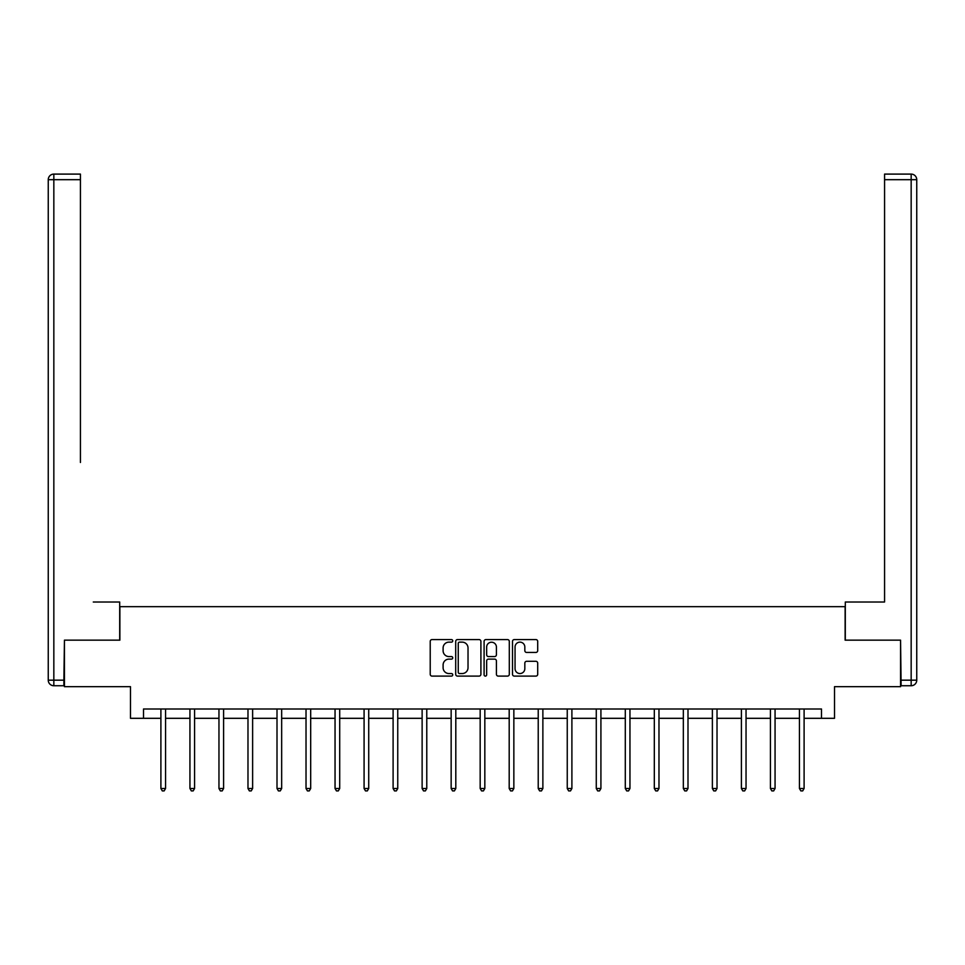<?xml version="1.0" encoding="UTF-8"?>
<svg xmlns="http://www.w3.org/2000/svg" width="965" height="965" viewBox="0 0 965 965"><rect width="100%" height="100%" fill="white"/><g stroke="black" fill="none" stroke-linecap="round" stroke-linejoin="round"><path stroke-width="1.45" d="M452.73 640.856A1.279 1.279 0 0 0 451.451 639.578L432.055 639.578A1.821 1.821 0 0 0 430.221 641.399L430.221 674.27A1.821 1.821 0 0 0 432.055 676.103L451.451 676.103A1.279 1.279 0 0 0 452.73 674.825A1.279 1.279 0 0 0 451.451 673.546L448.942 673.546A5.838 5.838 0 0 1 443.104 667.696L443.104 664.957A5.838 5.838 0 0 1 448.942 659.119L451.451 659.119A1.279 1.279 0 0 0 452.73 657.841A1.279 1.279 0 0 0 451.451 656.562L448.942 656.562A5.838 5.838 0 0 1 443.104 650.712L443.104 647.973A5.838 5.838 0 0 1 448.942 642.135L451.451 642.135A1.279 1.279 0 0 0 452.73 640.856M535.877 652.449A1.821 1.821 0 0 0 537.698 650.627L537.698 641.399A1.821 1.821 0 0 0 535.877 639.578L514.321 639.578A1.821 1.821 0 0 0 512.499 641.399L512.499 674.27A1.821 1.821 0 0 0 514.321 676.103L535.877 676.103A1.821 1.821 0 0 0 537.698 674.27L537.698 663.136A1.821 1.821 0 0 0 535.877 661.302L526.649 661.302A1.821 1.821 0 0 0 524.827 663.136L524.827 668.661A4.885 4.885 0 0 1 519.942 673.546A4.885 4.885 0 0 1 515.057 668.661L515.057 647.02A4.885 4.885 0 0 1 519.942 642.135A4.885 4.885 0 0 1 524.827 647.02L524.827 650.627A1.821 1.821 0 0 0 526.649 652.449L535.877 652.449M143.508 718.31L143.508 708.998L821.492 708.998L821.492 718.31L834.52 718.31L834.52 686.67L900.562 686.67L900.562 640.157L845.123 640.157L845.123 606.671L119.877 606.671L119.877 640.157L64.438 640.157L64.438 686.67L130.48 686.67L130.48 718.31L160.902 718.31M480.908 641.399A1.821 1.821 0 0 0 479.074 639.578L457.531 639.578A1.821 1.821 0 0 0 455.697 641.399L455.697 674.27A1.821 1.821 0 0 0 457.531 676.103L479.074 676.103A1.821 1.821 0 0 0 480.908 674.27L480.908 641.399M485.926 639.578L507.469 639.578A1.821 1.821 0 0 1 509.303 641.399L509.303 674.27A1.821 1.821 0 0 1 507.469 676.103L498.254 676.103A1.821 1.821 0 0 1 496.42 674.27L496.42 660.941A1.821 1.821 0 0 0 494.599 659.119L488.483 659.119A1.821 1.821 0 0 0 486.649 660.941L486.649 674.825A1.279 1.279 0 0 1 485.371 676.103A1.279 1.279 0 0 1 484.092 674.825L484.092 641.399A1.821 1.821 0 0 1 485.926 639.578M165.558 718.31L189.936 718.31M194.58 718.31L218.959 718.31M223.603 718.31L247.981 718.31M252.625 718.31L277.003 718.31M281.659 718.31L306.026 718.31M310.682 718.31L335.048 718.31M339.704 718.31L364.082 718.31M368.727 718.31L393.105 718.31M397.749 718.31L422.127 718.31M426.771 718.31L451.15 718.31M455.806 718.31L480.172 718.31M484.828 718.31L509.194 718.31M513.85 718.31L538.229 718.31M542.873 718.31L567.251 718.31M571.895 718.31L596.274 718.31M600.918 718.31L625.296 718.31M629.952 718.31L654.318 718.31M658.974 718.31L683.341 718.31M687.997 718.31L712.375 718.31M717.019 718.31L741.397 718.31M746.042 718.31L770.42 718.31M775.064 718.31L799.442 718.31M804.098 718.31L821.492 718.31M459.533 642.135A1.279 1.279 0 0 0 458.254 643.414L458.254 672.267A1.279 1.279 0 0 0 459.533 673.546L462.187 673.546A5.838 5.838 0 0 0 468.025 667.696L468.025 647.973A5.838 5.838 0 0 0 462.187 642.135L459.533 642.135M496.42 647.105A4.885 4.885 0 0 0 491.535 642.22A4.885 4.885 0 0 0 486.649 647.105L486.649 654.728A1.821 1.821 0 0 0 488.483 656.562L494.599 656.562A1.821 1.821 0 0 0 496.42 654.728L496.42 647.105M165.799 708.998L165.691 709.275A1.858 1.858 0 0 0 165.558 709.975L165.558 788.489L160.902 788.489L160.902 709.975A1.858 1.858 0 0 0 160.769 709.275L160.66 708.998M165.558 788.489L164.159 790.902L162.301 790.902L160.902 788.489M119.696 640.157L119.696 602.015L93.279 602.015M80.433 179.683L53.835 179.683L53.835 174.098L80.433 174.098L80.433 462.476M53.835 685.741L53.835 680.168L48.25 680.168A5.585 5.585 0 0 0 53.835 685.741L63.883 685.741L53.835 685.741A5.585 5.585 0 0 1 48.25 680.168L48.25 179.683A5.585 5.585 0 0 1 53.835 174.098A5.585 5.585 0 0 0 48.25 179.683L53.835 179.683L53.835 680.168L63.883 680.168L64.438 640.157M63.883 680.168L63.883 685.741M871.721 602.015L884.567 602.015L884.567 174.098L911.165 174.098L896.473 174.098M845.304 640.157L845.304 602.015L884.567 602.015L884.567 462.476M901.117 680.168L916.75 680.168L916.75 179.683L916.75 680.168A5.585 5.585 0 0 1 911.165 685.741L901.117 685.741L900.562 640.157M911.165 174.098A5.585 5.585 0 0 1 916.75 179.683A5.585 5.585 0 0 0 911.165 174.098L911.165 179.683L884.567 179.683M194.821 708.998L194.713 709.275A1.858 1.858 0 0 0 194.58 709.975L194.58 788.489L189.936 788.489L189.936 709.975A1.858 1.858 0 0 0 189.791 709.275L189.683 708.998M194.58 788.489L193.181 790.902L191.323 790.902L189.936 788.489M223.856 708.998L223.735 709.275A1.858 1.858 0 0 0 223.603 709.975L223.603 788.489L218.959 788.489L218.959 709.975A1.858 1.858 0 0 0 218.826 709.275L218.705 708.998M223.603 788.489L222.215 790.902L220.346 790.902L218.959 788.489M252.878 708.998L252.77 709.275A1.858 1.858 0 0 0 252.625 709.975L252.625 788.489L247.981 788.489L247.981 709.975A1.858 1.858 0 0 0 247.848 709.275L247.74 708.998M252.625 788.489L251.238 790.902L249.38 790.902L247.981 788.489M281.901 708.998L281.792 709.275A1.858 1.858 0 0 0 281.659 709.975L281.659 788.489L277.003 788.489L277.003 709.975A1.858 1.858 0 0 0 276.871 709.275L276.762 708.998M281.659 788.489L280.26 790.902L278.403 790.902L277.003 788.489M310.923 708.998L310.814 709.275A1.858 1.858 0 0 0 310.682 709.975L310.682 788.489L306.026 788.489L306.026 709.975A1.858 1.858 0 0 0 305.893 709.275L305.784 708.998M310.682 788.489L309.282 790.902L307.425 790.902L306.026 788.489M339.945 708.998L339.837 709.275A1.858 1.858 0 0 0 339.704 709.975L339.704 788.489L335.048 788.489L335.048 709.975A1.858 1.858 0 0 0 334.915 709.275L334.807 708.998M339.704 788.489L338.305 790.902L336.447 790.902L335.048 788.489M368.968 708.998L368.859 709.275A1.858 1.858 0 0 0 368.727 709.975L368.727 788.489L364.082 788.489L364.082 709.975A1.858 1.858 0 0 0 363.938 709.275L363.829 708.998M368.727 788.489L367.327 790.902L365.47 790.902L364.082 788.489M398.002 708.998L397.882 709.275A1.858 1.858 0 0 0 397.749 709.975L397.749 788.489L393.105 788.489L393.105 709.975A1.858 1.858 0 0 0 392.972 709.275L392.852 708.998M397.749 788.489L396.362 790.902L394.492 790.902L393.105 788.489M427.025 708.998L426.916 709.275A1.858 1.858 0 0 0 426.771 709.975L426.771 788.489L422.127 788.489L422.127 709.975A1.858 1.858 0 0 0 421.994 709.275L421.886 708.998M426.771 788.489L425.384 790.902L423.526 790.902L422.127 788.489M456.047 708.998L455.938 709.275A1.858 1.858 0 0 0 455.806 709.975L455.806 788.489L451.15 788.489L451.15 709.975A1.858 1.858 0 0 0 451.017 709.275L450.908 708.998M455.806 788.489L454.406 790.902L452.549 790.902L451.15 788.489M485.069 708.998L484.961 709.275A1.858 1.858 0 0 0 484.828 709.975L484.828 788.489L480.172 788.489L480.172 709.975A1.858 1.858 0 0 0 480.039 709.275L479.931 708.998M484.828 788.489L483.429 790.902L481.571 790.902L480.172 788.489M514.092 708.998L513.983 709.275A1.858 1.858 0 0 0 513.85 709.975L513.85 788.489L509.194 788.489L509.194 709.975A1.858 1.858 0 0 0 509.062 709.275L508.953 708.998M513.85 788.489L512.451 790.902L510.594 790.902L509.194 788.489M543.114 708.998L543.006 709.275A1.858 1.858 0 0 0 542.873 709.975L542.873 788.489L538.229 788.489L538.229 709.975A1.858 1.858 0 0 0 538.084 709.275L537.975 708.998M542.873 788.489L541.474 790.902L539.616 790.902L538.229 788.489M572.149 708.998L572.028 709.275A1.858 1.858 0 0 0 571.895 709.975L571.895 788.489L567.251 788.489L567.251 709.975A1.858 1.858 0 0 0 567.118 709.275L566.998 708.998M571.895 788.489L570.508 790.902L568.638 790.902L567.251 788.489M601.171 708.998L601.062 709.275A1.858 1.858 0 0 0 600.918 709.975L600.918 788.489L596.274 788.489L596.274 709.975A1.858 1.858 0 0 0 596.141 709.275L596.032 708.998M600.918 788.489L599.53 790.902L597.673 790.902L596.274 788.489M630.193 708.998L630.085 709.275A1.858 1.858 0 0 0 629.952 709.975L629.952 788.489L625.296 788.489L625.296 709.975A1.858 1.858 0 0 0 625.163 709.275L625.055 708.998M629.952 788.489L628.553 790.902L626.695 790.902L625.296 788.489M659.216 708.998L659.107 709.275A1.858 1.858 0 0 0 658.974 709.975L658.974 788.489L654.318 788.489L654.318 709.975A1.858 1.858 0 0 0 654.186 709.275L654.077 708.998M658.974 788.489L657.575 790.902L655.718 790.902L654.318 788.489M688.238 708.998L688.129 709.275A1.858 1.858 0 0 0 687.997 709.975L687.997 788.489L683.341 788.489L683.341 709.975A1.858 1.858 0 0 0 683.208 709.275L683.099 708.998M687.997 788.489L686.598 790.902L684.74 790.902L683.341 788.489M717.26 708.998L717.152 709.275A1.858 1.858 0 0 0 717.019 709.975L717.019 788.489L712.375 788.489L712.375 709.975A1.858 1.858 0 0 0 712.23 709.275L712.122 708.998M717.019 788.489L715.62 790.902L713.762 790.902L712.375 788.489M746.295 708.998L746.174 709.275A1.858 1.858 0 0 0 746.042 709.975L746.042 788.489L741.397 788.489L741.397 709.975A1.858 1.858 0 0 0 741.265 709.275L741.144 708.998M746.042 788.489L744.654 790.902L742.785 790.902L741.397 788.489M775.317 708.998L775.209 709.275A1.858 1.858 0 0 0 775.064 709.975L775.064 788.489L770.42 788.489L770.42 709.975A1.858 1.858 0 0 0 770.287 709.275L770.179 708.998M775.064 788.489L773.677 790.902L771.819 790.902L770.42 788.489M804.34 708.998L804.231 709.275A1.858 1.858 0 0 0 804.098 709.975L804.098 788.489L799.442 788.489L799.442 709.975A1.858 1.858 0 0 0 799.309 709.275L799.201 708.998M804.098 788.489L802.699 790.902L800.841 790.902L799.442 788.489M911.165 685.741L911.165 179.683L916.75 179.683"/></g></svg>
